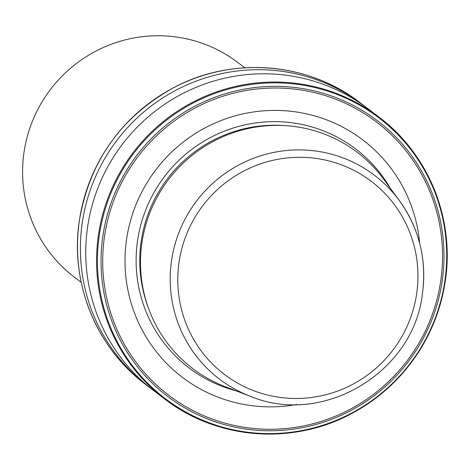 <?xml version="1.0" encoding="UTF-8"?>
<svg xmlns="http://www.w3.org/2000/svg" width="470" height="470" viewBox="0 0 470 470"><rect width="100%" height="100%" fill="white"/><g stroke="black" fill="none" stroke-linecap="round" stroke-linejoin="round"><path stroke-width="0.7" d="M244.782 67.815L237.902 62.575A134.896 132.763 127.3 0 0 24.035 152.192A134.896 132.763 127.3 0 0 74.366 277.159L81.24 282.394M419.628 243.16A149.09 146.734 127.3 0 0 276.912 110.421A149.09 146.734 127.3 0 0 126.612 239.101A149.09 146.734 127.3 0 0 296.67 404.494M445.231 281.254A177.055 174.253 127.3 0 0 379.173 117.236L368.357 108.993A177.055 174.253 127.3 0 0 87.655 226.616A177.055 174.253 127.3 0 0 153.714 390.635L164.524 398.871A177.055 174.253 127.3 0 0 445.225 281.313M365.666 106.984A177.055 174.253 127.3 0 0 363.01 104.922A177.055 174.253 127.3 0 0 82.303 222.539A177.055 174.253 127.3 0 0 148.367 386.557A177.055 174.253 127.3 0 0 151.058 388.567M422.348 293.973A128.04 126.013 127.3 0 0 399.412 200.655L383.69 179.234A135.853 133.709 127.3 0 0 242.873 129.796A135.853 133.709 127.3 0 0 141.946 242.643A135.853 133.709 127.3 0 0 225.506 386.792L250.328 396.269C322.549 426.784 413.524 372.675 422.377 294.038C426.954 259.722 419.299 228.596 399.412 200.655A128.04 126.013 127.3 0 0 266.696 154.06A128.04 126.013 127.3 0 0 171.579 260.421A128.04 126.013 127.3 0 0 250.328 396.269M285.173 125.625A134.279 132.158 127.3 0 0 141.217 241.122A134.279 132.158 127.3 0 0 147.692 306.017M390.294 188.235A137.581 135.401 127.3 0 0 246.879 124.45A137.581 135.401 127.3 0 0 137.598 240.393A137.581 135.401 127.3 0 0 235.934 390.776M442.147 281.26A173.213 170.475 127.3 0 0 297.727 87.855A173.213 170.475 127.3 0 0 102.895 235.87A173.213 170.475 127.3 0 0 247.308 429.28A173.213 170.475 127.3 0 0 442.147 281.26M440.684 281.125A171.626 168.912 127.3 0 0 297.592 89.488A171.626 168.912 127.3 0 0 104.546 236.151A171.626 168.912 127.3 0 0 247.637 427.782A171.626 168.912 127.3 0 0 440.684 281.125M444.808 281.336A176.397 173.606 127.3 0 0 297.745 84.377A176.397 173.606 127.3 0 0 99.335 235.112A176.397 173.606 127.3 0 0 246.398 432.071A176.397 173.606 127.3 0 0 444.808 281.336M379.173 117.236A177.055 174.253 127.3 0 0 98.465 234.853A177.055 174.253 127.3 0 0 164.524 398.871C216.188 439.156 291.4 445.448 350.038 414.411C403.137 385.277 434.873 340.903 445.255 281.289C454.972 219.466 428.711 154.248 379.173 117.236M145.471 384.348C95.933 347.336 69.666 282.118 79.389 220.301C89.77 160.681 121.507 116.307 174.605 87.179C233.243 56.136 308.455 62.428 360.114 102.713A177.055 174.253 127.3 0 0 79.412 220.336A177.055 174.253 127.3 0 0 145.471 384.348L148.367 386.557M416.655 293.779A121.301 119.386 127.3 0 0 315.517 158.331A121.301 119.386 127.3 0 0 179.076 261.99A121.301 119.386 127.3 0 0 280.214 397.432A121.301 119.386 127.3 0 0 416.655 293.779M360.114 102.713L363.01 104.922"/></g></svg>
